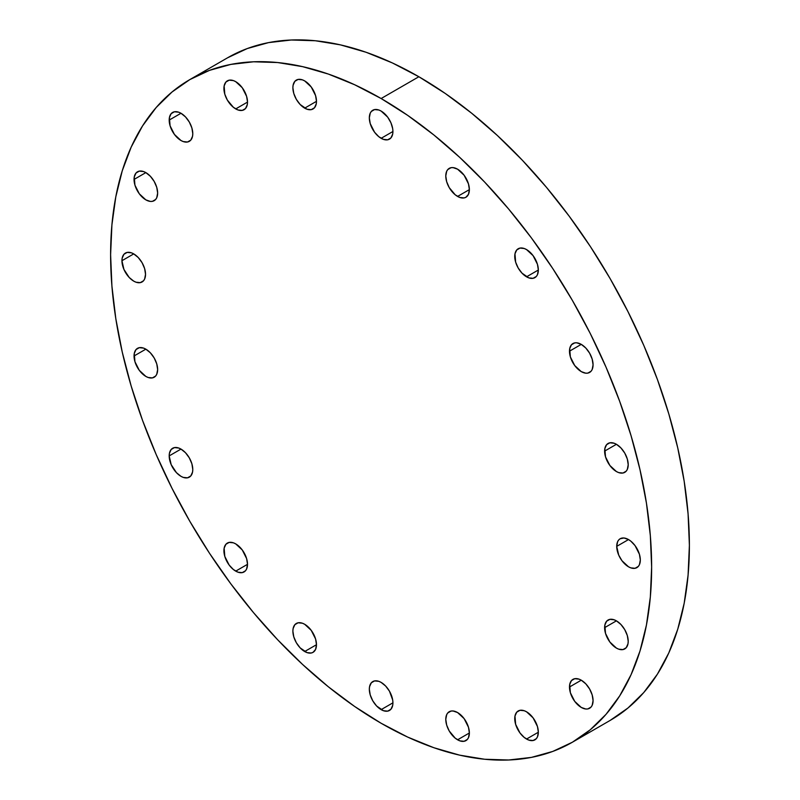 <?xml version="1.0" encoding="UTF-8"?>
<svg xmlns="http://www.w3.org/2000/svg" width="800" height="800" viewBox="0 0 800 800"><rect width="100%" height="100%" fill="white"/><g stroke="black" fill="none" stroke-linecap="round" stroke-linejoin="round"><path stroke-width="1.2" d="M235.71 571.13A16.68 9.63 60 0 1 224.81 556.43A16.68 9.63 60 0 1 227.37 543.06A16.68 9.63 60 0 1 235.71 543.89L233.41 542.82L229.16 542.4L225.9 544.28L224.14 548.17L224.81 556.43L229.16 565.05L233.41 569.54L238.01 572.2L242.27 572.62L245.52 570.74L246.61 569.01L247.51 564.32L235.71 571.13L247.51 564.32L246.61 558.59L242.27 549.97L235.71 543.89A16.68 9.63 60 0 1 246.61 558.59A16.68 9.63 60 0 1 244.05 571.95A16.68 9.63 60 0 1 235.71 571.13M192.78 469.52A16.68 9.63 60 0 1 189.32 477.16A16.68 9.63 60 0 1 176.47 472.69A16.68 9.63 60 0 1 169.19 455.9L180.98 449.09L178.68 448.02L174.43 447.6L171.17 449.48L169.41 453.37L169.19 455.9L171.17 464.62L176.47 472.69L180.98 476.33L183.28 477.4L187.53 477.82L190.79 475.94L192.55 472.05L192.78 469.52L191.88 463.79L189.32 457.9L185.5 452.73L180.98 449.09L169.19 455.9A16.68 9.63 60 0 1 172.64 448.26A16.68 9.63 60 0 1 185.5 452.73A16.68 9.63 60 0 1 192.78 469.52L192.78 469.52M157.64 369.6A16.68 9.63 60 0 1 154.18 377.24A16.68 9.63 60 0 1 141.33 372.77A16.68 9.63 60 0 1 134.05 355.98L145.84 349.17L143.54 348.1L139.29 347.68L136.03 349.56L134.27 353.45L134.94 361.71L139.29 370.33L145.84 376.41L148.14 377.48L152.4 377.9L155.65 376.02L156.74 374.29L157.64 369.6L156.74 363.87L154.18 357.97L150.36 352.81L145.84 349.17L134.05 355.98A16.68 9.63 60 0 1 137.5 348.34A16.68 9.63 60 0 1 150.36 352.81A16.68 9.63 60 0 1 157.64 369.6L157.64 369.6M145.53 274.33A16.68 9.63 60 0 1 142.07 281.97A16.68 9.63 60 0 1 129.22 277.5A16.68 9.63 60 0 1 121.94 260.71L133.73 253.9L131.43 252.83L127.18 252.41L123.93 254.29L122.16 258.19L121.94 260.71L123.93 269.43L129.22 277.5L133.73 281.14L136.03 282.21L140.29 282.63L143.54 280.75L144.63 279.03L145.53 274.33L144.63 268.6L142.07 262.71L138.25 257.54L133.73 253.9L121.94 260.71A16.68 9.63 60 0 1 125.39 253.08A16.68 9.63 60 0 1 138.25 257.54A16.68 9.63 60 0 1 145.53 274.33L145.53 274.33M157.64 193.05A16.68 9.63 60 0 1 154.18 200.68A16.68 9.63 60 0 1 141.33 196.21A16.68 9.63 60 0 1 134.05 179.43L145.84 172.62L143.54 171.55L139.29 171.13L136.03 173.01L134.27 176.9L134.94 185.16L139.29 193.78L145.84 199.86L150.36 201.43L152.4 201.35L155.65 199.47L156.74 197.74L157.64 193.05L156.74 187.32L154.18 181.42L150.36 176.26L145.84 172.62L134.05 179.43A16.68 9.63 60 0 1 137.5 171.79A16.68 9.63 60 0 1 150.36 176.26A16.68 9.63 60 0 1 157.64 193.05L157.64 193.05M192.78 133.7A16.68 9.63 60 0 1 189.32 141.34A16.68 9.63 60 0 1 176.47 136.87A16.68 9.63 60 0 1 169.19 120.08L180.98 113.27L178.68 112.2L174.43 111.78L171.17 113.66L169.41 117.55L170.08 125.81L174.43 134.43L180.98 140.51L183.28 141.58L187.53 142L190.79 140.12L192.55 136.23L192.78 133.7L191.88 127.97L189.32 122.07L185.5 116.91L180.98 113.27L169.19 120.08A16.68 9.63 60 0 1 172.64 112.44A16.68 9.63 60 0 1 185.5 116.91A16.68 9.63 60 0 1 192.78 133.7L192.78 133.7M235.71 108.91A16.68 9.63 60 0 1 224.81 94.21A16.68 9.63 60 0 1 227.37 80.84A16.68 9.63 60 0 1 235.71 81.67L233.41 80.6L229.16 80.18L225.9 82.06L224.14 85.95L224.81 94.21L227.37 100.11L233.41 107.32L238.01 109.98L242.27 110.4L245.52 108.52L247.28 104.63L247.51 102.1L235.71 108.91L247.51 102.1L246.61 96.37L242.27 87.75L235.71 81.67A16.68 9.63 60 0 1 246.61 96.37A16.68 9.63 60 0 1 244.05 109.74A16.68 9.63 60 0 1 235.71 108.91M304.68 108.15A16.68 9.63 60 0 1 293.78 93.45A16.68 9.63 60 0 1 296.34 80.08A16.68 9.63 60 0 1 304.68 80.91L302.38 79.84L298.12 79.42L294.87 81.3L293.11 85.19L292.88 87.72L293.78 93.45L296.34 99.35L300.16 104.51L306.98 109.22L311.23 109.64L314.49 107.76L316.25 103.87L316.47 101.34L304.68 108.15L316.47 101.34L315.58 95.61L311.23 86.99L304.68 80.91A16.68 9.63 60 0 1 315.58 95.61A16.68 9.63 60 0 1 313.02 108.98A16.68 9.63 60 0 1 304.68 108.15M381.13 138.31A16.68 9.63 60 0 1 370.23 123.61A16.68 9.63 60 0 1 372.79 110.24A16.68 9.63 60 0 1 381.13 111.07L378.83 110L374.57 109.58L371.32 111.46L370.23 113.18L369.33 117.88L370.23 123.61L374.57 132.23L378.83 136.72L383.43 139.37L387.68 139.8L390.93 137.92L392.7 134.02L392.92 131.5L381.13 138.31L392.92 131.5L392.7 128.71L390.93 122.78L387.68 117.14L381.13 111.07A16.68 9.63 60 0 1 392.02 125.77A16.68 9.63 60 0 1 389.47 139.13A16.68 9.63 60 0 1 381.13 138.31M457.58 196.43A16.68 9.63 60 0 1 446.68 181.73A16.68 9.63 60 0 1 449.23 168.36A16.68 9.63 60 0 1 457.58 169.18L453.06 167.62L451.02 167.7L447.77 169.58L446.68 171.3L445.78 176L446.68 181.73L449.23 187.62L455.27 194.84L459.88 197.49L464.13 197.91L465.92 197.25L468.47 194.31L469.37 189.62L457.58 196.43L469.37 189.62L468.47 183.88L464.13 175.26L457.58 169.18A16.68 9.63 60 0 1 468.47 183.88A16.68 9.63 60 0 1 465.92 197.25A16.68 9.63 60 0 1 457.58 196.43M526.54 276.82A16.68 9.63 60 0 1 515.64 262.12A16.68 9.63 60 0 1 518.2 248.75A16.68 9.63 60 0 1 526.54 249.58L524.24 248.51L519.99 248.09L516.73 249.97L514.97 253.86L515.64 262.12L518.2 268.01L522.03 273.18L528.84 277.89L533.09 278.31L536.35 276.43L537.44 274.7L538.34 270.01L526.54 276.82L538.34 270.01L537.44 264.28L533.09 255.66L526.54 249.58A16.68 9.63 60 0 1 537.44 264.28A16.68 9.63 60 0 1 534.88 277.64A16.68 9.63 60 0 1 526.54 276.82M593.07 364.81A16.68 9.63 60 0 1 589.61 372.44A16.68 9.63 60 0 1 576.76 367.97A16.68 9.63 60 0 1 569.48 351.19L581.27 344.37L576.76 342.81L574.72 342.89L571.46 344.77L569.7 348.66L570.37 356.92L574.72 365.54L581.27 371.62L585.79 373.19L587.83 373.1L591.08 371.23L592.17 369.5L593.07 364.81L592.17 359.07L589.61 353.18L585.79 348.02L581.27 344.37L569.48 351.19A16.68 9.63 60 0 1 572.93 343.55A16.68 9.63 60 0 1 585.79 348.02A16.68 9.63 60 0 1 593.07 364.81M628.21 464.73A16.68 9.63 60 0 1 624.75 472.36A16.68 9.63 60 0 1 611.9 467.9A16.68 9.63 60 0 1 604.62 451.11L616.41 444.3L614.11 443.23L609.86 442.81L606.6 444.69L604.84 448.58L605.51 456.84L609.86 465.46L616.41 471.54L618.71 472.61L622.97 473.03L626.22 471.15L627.31 469.42L628.21 464.73L627.31 459L624.75 453.1L620.93 447.94L616.41 444.3L604.62 451.11A16.68 9.63 60 0 1 608.07 443.47A16.68 9.63 60 0 1 620.93 447.94A16.68 9.63 60 0 1 628.21 464.73M640.32 559.99A16.68 9.63 60 0 1 636.86 567.63A16.68 9.63 60 0 1 624.01 563.16A16.68 9.63 60 0 1 616.72 546.37L628.52 539.56L624.01 537.99L620.18 538.74L618.71 539.95L617.62 541.68L616.72 546.37L618.71 555.09L621.97 560.73L628.52 566.8L630.82 567.87L635.07 568.29L638.33 566.41L639.42 564.69L640.32 559.99L639.42 554.26L635.07 545.64L630.82 541.15L628.52 539.56L616.72 546.37A16.68 9.63 60 0 1 620.18 538.74A16.68 9.63 60 0 1 633.03 543.21A16.68 9.63 60 0 1 640.32 559.99M628.21 641.28A16.68 9.63 60 0 1 624.75 648.92A16.68 9.63 60 0 1 611.9 644.45A16.68 9.63 60 0 1 604.62 627.66L616.41 620.85L614.11 619.78L609.86 619.36L606.6 621.24L604.84 625.13L605.51 633.39L609.86 642.01L616.41 648.09L618.71 649.16L622.97 649.58L626.22 647.7L627.98 643.81L628.21 641.28L627.31 635.55L624.75 629.65L620.93 624.49L616.41 620.85L604.62 627.66A16.68 9.63 60 0 1 608.07 620.02A16.68 9.63 60 0 1 620.93 624.49A16.68 9.63 60 0 1 628.21 641.28M593.07 700.63A16.68 9.63 60 0 1 589.61 708.26A16.68 9.63 60 0 1 576.76 703.79A16.68 9.63 60 0 1 569.48 687.01L581.27 680.2L578.97 679.13L574.72 678.71L571.46 680.59L569.7 684.48L570.37 692.74L574.72 701.36L581.27 707.44L585.79 709.01L587.83 708.93L591.08 707.05L592.17 705.32L593.07 700.63L592.17 694.9L589.61 689L585.79 683.84L581.27 680.2L569.48 687.01A16.68 9.63 60 0 1 572.93 679.37A16.68 9.63 60 0 1 585.79 683.84A16.68 9.63 60 0 1 593.07 700.63M526.54 739.04A16.68 9.63 60 0 1 515.64 724.34A16.68 9.63 60 0 1 518.2 710.97A16.68 9.63 60 0 1 526.54 711.8L524.24 710.73L519.99 710.31L516.73 712.19L514.97 716.08L515.64 724.34L519.99 732.96L524.24 737.45L528.84 740.1L533.09 740.52L536.35 738.65L537.44 736.92L538.34 732.23L526.54 739.04L538.34 732.23L537.44 726.5L533.09 717.87L526.54 711.8A16.68 9.63 60 0 1 537.44 726.5A16.68 9.63 60 0 1 534.88 739.86A16.68 9.63 60 0 1 526.54 739.04M457.58 739.8A16.68 9.63 60 0 1 446.68 725.1A16.68 9.63 60 0 1 449.23 711.73A16.68 9.63 60 0 1 457.58 712.55L453.06 710.99L451.02 711.07L447.77 712.95L446.68 714.67L445.78 719.37L446.68 725.1L449.23 730.99L455.27 738.21L459.88 740.86L464.13 741.28L467.38 739.41L468.47 737.68L469.37 732.99L457.58 739.8L469.37 732.99L468.47 727.25L464.13 718.63L457.58 712.55A16.68 9.63 60 0 1 468.47 727.26A16.68 9.63 60 0 1 465.92 740.62A16.68 9.63 60 0 1 457.58 739.8M304.68 651.52A16.68 9.63 60 0 1 293.78 636.82A16.68 9.63 60 0 1 296.34 623.45A16.68 9.63 60 0 1 304.68 624.28L302.38 623.21L298.12 622.79L294.87 624.67L293.11 628.56L292.88 631.09L293.78 636.82L296.34 642.72L300.16 647.88L306.98 652.59L311.23 653.01L313.02 652.35L315.58 649.41L316.47 644.71L304.68 651.52L316.47 644.71L315.58 638.98L311.23 630.36L304.68 624.28A16.68 9.63 60 0 1 315.58 638.98A16.68 9.63 60 0 1 313.02 652.35A16.68 9.63 60 0 1 304.68 651.52M381.13 709.64A16.68 9.63 60 0 1 370.23 694.94A16.68 9.63 60 0 1 372.79 681.57A16.68 9.63 60 0 1 381.13 682.4L378.83 681.33L374.57 680.91L371.32 682.79L369.56 686.68L369.33 689.21L370.23 694.94L372.79 700.84L376.61 706L383.43 710.71L387.68 711.13L390.93 709.25L392.7 705.36L392.92 702.83L381.13 709.64L392.92 702.83L392.7 700.04L389.47 691.2L385.64 686.04L381.13 682.4A16.68 9.63 60 0 1 392.02 697.1A16.68 9.63 60 0 1 389.47 710.47A16.68 9.63 60 0 1 381.13 709.64M418.87 76.74L381.13 98.53A382.57 220.88 60 0 1 631.05 435.65A382.57 220.88 60 0 1 572.41 742.21A382.57 220.88 60 0 1 381.13 723.26L354.61 706.45L328.35 686.79L302.6 664.47L277.61 639.72L253.61 612.75L230.84 583.85L209.51 553.28L189.84 521.34L172.02 488.33L156.2 454.58L142.55 420.41L131.2 386.14L122.26 352.12L115.81 318.66L111.92 286.09L110.61 254.72L111.92 224.85L115.81 196.78L122.26 170.77L131.2 147.07L142.55 125.91L156.2 107.5L172.02 92.01L189.84 79.59L209.51 70.36L230.84 64.41L253.61 61.79L277.61 62.54L302.6 66.65L328.35 74.06L354.61 84.73L381.13 98.53L407.64 115.34L433.9 135L459.65 157.32L484.65 182.08L508.65 209.04L531.42 237.94L552.74 268.51L572.41 300.46L590.24 333.46L606.05 367.21L619.7 401.39L631.05 435.65L639.99 469.68L646.44 503.14L650.34 535.71L651.64 567.08L650.34 596.94L646.44 625.01L639.99 651.03L631.05 674.72L619.7 695.88L606.05 714.3L590.24 729.79L572.41 742.21L552.74 751.44L531.42 757.39L508.65 760L484.65 759.25L459.65 755.15L433.9 747.73L407.64 737.07L381.13 723.26A382.57 220.88 60 0 1 131.2 386.14A382.57 220.88 60 0 1 189.85 79.58A382.57 220.88 60 0 1 381.13 98.53L418.87 76.74A382.57 220.88 -120 0 0 227.59 57.79L247.26 48.56L268.58 42.61L291.35 40L315.35 40.75L340.35 44.85L366.1 52.27L392.36 62.93L418.87 76.74L445.39 93.55L471.65 113.21L497.4 135.53L522.39 160.28L546.39 187.25L569.16 216.15L590.49 246.72L610.16 278.66L627.98 311.67L643.8 345.42L657.45 379.59L668.8 413.86L677.74 447.88L684.19 481.34L688.08 513.91L689.39 545.28L688.08 575.15L684.19 603.22L677.74 629.23L668.8 652.93L657.45 674.09L643.8 692.5L627.98 707.99L610.16 720.41A382.57 220.88 -120 0 0 668.8 413.86A382.57 220.88 -120 0 0 418.87 76.74M610.15 720.42L572.41 742.21M227.59 57.79L189.85 79.58"/></g></svg>

